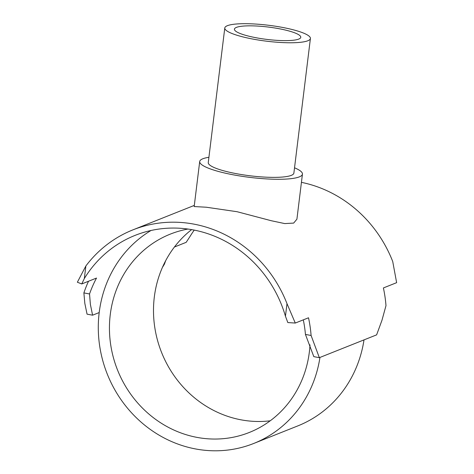 <?xml version="1.0" encoding="UTF-8"?>
<svg xmlns="http://www.w3.org/2000/svg" width="474" height="474" viewBox="0 0 474 474"><rect width="100%" height="100%" fill="white"/><g stroke="black" fill="none" stroke-linecap="round" stroke-linejoin="round"><path stroke-width="0.71" d="M270.204 420.805A106.745 99.321 68.3 0 1 154.311 297.079A106.745 99.321 68.3 0 1 191.609 229.623M187.929 229.055A106.745 99.321 -111.7 0 0 170.296 234.12A106.745 99.321 -111.7 0 0 110.258 314.635A106.745 99.321 -111.7 0 0 149.31 414.412A106.745 99.321 -111.7 0 0 249.324 432.454A106.745 99.321 -111.7 0 0 309.362 351.939A106.745 99.321 -111.7 0 0 309.996 344.865M224.789 27.978L208.264 162.576A43.128 8.022 7 0 0 243.138 174.829A43.128 8.022 7 0 0 291.297 175.368A43.128 8.022 7 0 0 293.88 173.087L310.411 38.489A43.128 8.022 7 0 0 275.536 26.23A43.128 8.022 7 0 0 227.378 25.697A43.128 8.022 7 0 0 224.789 27.978A43.128 8.022 7 0 0 259.663 40.231A43.128 8.022 7 0 0 307.822 40.77A43.128 8.022 7 0 0 310.411 38.489M302.442 174.136L296.914 219.166L293.667 223.088L284.756 223.586L271.264 220.724L237.101 211.718L206.297 207.221L194.174 206.551L199.702 161.521A51.755 9.628 7 0 0 241.55 176.233A51.755 9.628 7 0 0 299.343 176.873A51.755 9.628 7 0 0 302.442 174.136A51.755 9.628 7 0 0 294.532 167.802M208.916 157.291A51.755 9.628 7 0 0 202.807 158.784A51.755 9.628 7 0 0 199.702 161.521M236.425 27.391A33.429 6.215 -173 0 1 273.753 27.806A33.429 6.215 -173 0 1 300.777 37.304A33.429 6.215 -173 0 1 298.774 39.075A33.429 6.215 -173 0 1 261.447 38.661A33.429 6.215 -173 0 1 234.423 29.157A33.429 6.215 -173 0 1 236.425 27.391M174.426 247.019L186.175 242.333L190.056 236.413A118.607 110.353 68.3 0 1 194.222 230.103M84.331 278.546L81.741 283.95L77.363 282.226L85.877 265.961L84.331 278.546A118.607 110.353 68.3 0 1 135.066 235.388A118.607 110.353 68.3 0 1 285.449 316.229L287.825 322.563L295.278 323.055L308.515 317.781A124.538 115.875 68.3 0 1 311.098 335.479L319.346 357.68L376.617 334.863L381.967 320.288L385.99 305.641A124.538 115.875 -111.7 0 0 383.401 287.943L396.637 282.67L392.721 261.512A124.538 115.875 -111.7 0 0 301.434 182.348M162.398 267.454L164.431 264.125A118.607 110.353 68.3 0 1 165.764 260.522M81.741 283.95L96.512 278.06A118.607 110.353 -111.7 0 0 89.539 293.969L90.38 304.391L92.584 315.192L87.056 314.155L84.822 303.354L83.88 292.908A124.538 115.875 68.3 0 1 88.52 281.248M89.539 293.969L83.88 292.908M311.098 335.479L305.44 334.419A118.607 110.353 -111.7 0 0 303.301 319.861M319.346 357.68L313.818 356.644L305.44 334.419M150.987 230.5A118.607 110.353 -111.7 0 0 99.196 312.562A118.607 110.353 -111.7 0 0 142.591 423.424A118.607 110.353 -111.7 0 0 253.714 443.468A118.607 110.353 -111.7 0 0 319.95 357.437M92.584 315.192L99.196 312.562M285.449 316.229L286.989 303.644L295.278 323.055M286.989 303.644A124.538 115.875 -111.7 0 0 132.874 229.884A124.538 115.875 -111.7 0 0 85.877 265.961M253.714 443.468L297.767 425.919A118.607 110.353 -111.7 0 0 364.008 339.888M194.316 205.396L132.874 229.884"/></g></svg>
